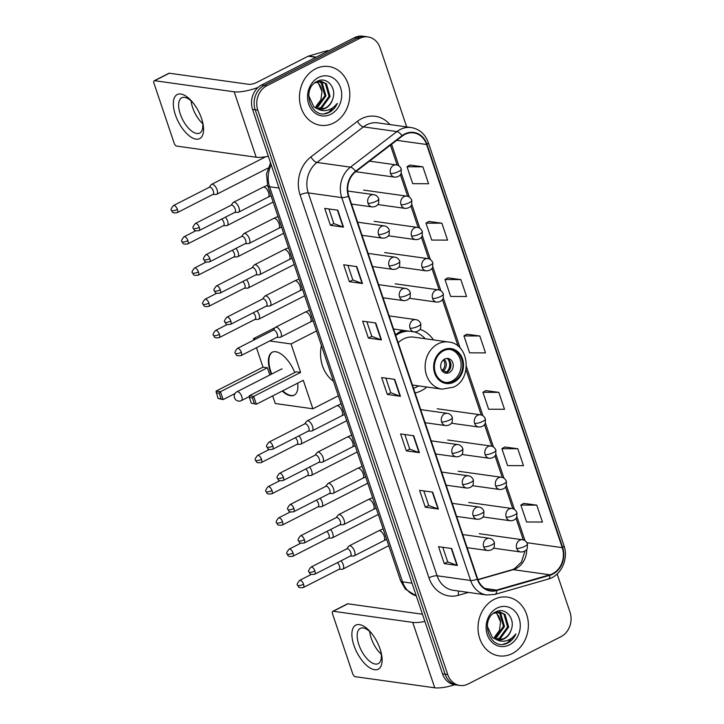<?xml version="1.0" encoding="UTF-8"?>
<svg xmlns="http://www.w3.org/2000/svg" width="724" height="724" viewBox="0 0 724 724"><rect width="100%" height="100%" fill="white"/><g stroke="black" fill="none" stroke-linecap="round" stroke-linejoin="round"><path stroke-width="1.09" d="M402.662 330.271A32.77 27.693 98 0 0 401.241 330.949A32.77 27.693 98 0 0 395.512 334.814M415.078 392.96A32.77 27.693 98 0 0 421.35 390.716A32.77 27.693 98 0 0 426.852 387.041M433.441 339.891A32.77 27.693 98 0 0 419.983 329.348M406.689 126.917L380.073 47.82A18.543 15.675 98 0 0 367.964 36.933L362.733 36.2A18.543 15.675 98 0 0 354.47 37.657L261.554 85.034A18.543 15.675 98 0 0 252.576 109.433L442.518 673.845A18.543 15.675 98 0 0 454.627 684.732L457.242 685.094A18.543 15.675 98 0 1 445.133 674.207A18.543 15.675 98 0 0 457.242 685.094L459.858 685.465A18.543 15.675 98 0 0 468.12 684.008L561.037 636.622A18.543 15.675 98 0 0 570.014 612.223L557.136 573.969M367.964 36.933A18.543 15.675 98 0 0 359.701 38.381L266.785 85.767L264.169 85.405A18.543 15.675 98 0 0 255.192 109.795L445.133 674.207L255.192 109.795A18.543 15.675 98 0 1 264.169 85.405L357.086 38.019L264.169 85.405L261.554 85.034M365.349 36.562A18.543 15.675 98 0 0 357.086 38.019A18.543 15.675 98 0 1 365.349 36.562M315.528 68.843A29.675 25.087 98 0 0 299.591 100.31A29.675 25.087 98 0 0 320.524 125.297A29.675 25.087 98 0 0 333.737 122.971A29.675 25.087 98 0 0 349.674 91.505A29.675 25.087 98 0 0 328.741 66.517A29.675 25.087 98 0 0 315.528 68.843A29.675 25.087 98 0 0 299.591 100.31A29.675 25.087 98 0 0 320.524 125.297A29.675 25.087 98 0 0 333.737 122.971A29.675 25.087 98 0 0 349.674 91.505A29.675 25.087 98 0 0 328.741 66.517A29.675 25.087 98 0 0 315.528 68.843M494.085 599.418A29.675 25.087 98 0 0 478.148 630.894A29.675 25.087 98 0 0 499.08 655.872A29.675 25.087 98 0 0 512.302 653.546A29.675 25.087 98 0 0 528.239 622.079A29.675 25.087 98 0 0 507.298 597.101A29.675 25.087 98 0 0 494.085 599.418A29.675 25.087 98 0 0 478.148 630.894A29.675 25.087 98 0 0 499.08 655.872A29.675 25.087 98 0 0 512.302 653.546A29.675 25.087 98 0 0 528.239 622.079A29.675 25.087 98 0 0 507.298 597.101A29.675 25.087 98 0 0 494.085 599.418M404.861 134.438A19.783 16.724 -82 0 1 413.666 132.89A19.783 16.724 -82 0 1 426.581 144.501L562.258 547.652A19.783 16.724 -82 0 1 549.869 574.793L496.574 590.087A19.783 16.724 -82 0 1 490.573 590.522A19.783 16.724 -82 0 1 477.659 578.91L348.814 196.041A19.783 16.724 -82 0 1 355.765 171.678L402.236 136.103A19.783 16.724 -82 0 1 404.861 134.438M404.707 133.994A20.281 17.141 98 0 0 402.019 135.696L355.547 171.271A20.281 17.141 98 0 0 348.416 196.24L477.27 579.11A20.281 17.141 98 0 0 496.655 590.567L549.95 575.263A20.281 17.141 98 0 0 562.648 547.453L426.97 144.302A20.281 17.141 98 0 0 404.707 133.994M536.755 505.135L520.873 505.062L526.565 521.977L542.448 522.049L536.755 505.135L523.687 503.379M517.778 448.744L501.895 448.681L507.587 465.595L523.47 465.659L517.778 448.744L504.719 446.998M498.8 392.363L482.926 392.299L488.619 409.214L504.492 409.277L498.8 392.363L485.741 390.616M422.897 166.828L407.024 166.755L412.716 183.67L428.59 183.742L422.897 166.828L409.838 165.072M441.875 223.209L425.993 223.137L431.685 240.06L447.568 240.124L441.875 223.209L428.816 221.463M460.853 279.591L444.97 279.527L450.663 296.442L466.546 296.505L460.853 279.591L447.794 277.844M479.822 335.981L463.948 335.909L469.641 352.823L485.514 352.896L479.822 335.981L466.763 334.226M266.785 85.767A18.543 15.675 98 0 0 257.807 110.166L447.758 674.578A18.543 15.675 98 0 0 459.858 685.465M438.373 509.053L425.287 507.225L419.594 490.311L432.681 492.139L438.373 509.053A4.95 1.348 -18.6 0 1 437.984 508.963L432.3 492.085M457.351 565.444L444.264 563.607L438.572 546.692L451.658 548.53L457.351 565.444A4.95 1.348 -18.6 0 1 456.953 565.344L451.278 548.475M381.448 339.9L368.362 338.072L362.67 321.157L375.756 322.985L381.448 339.9A4.95 1.348 -18.6 0 1 381.05 339.809L375.376 322.931M362.471 283.518L349.384 281.69L343.692 264.776L356.778 266.604L362.471 283.518A4.95 1.348 -18.6 0 1 362.081 283.428L356.398 266.55M343.502 227.137L330.416 225.3L324.723 208.385L337.809 210.213L343.502 227.137A4.95 1.348 -18.6 0 1 343.104 227.037L337.42 210.168M419.404 452.672L406.309 450.844L400.616 433.929L413.712 435.757L419.404 452.672A4.95 1.348 -18.6 0 1 419.006 452.581L413.323 435.703M400.426 396.29L387.34 394.453L381.648 377.539L394.734 379.376L400.426 396.29A4.95 1.348 -18.6 0 1 400.028 396.191L394.354 379.322M387.34 394.453L390.761 392.707L400.028 396.191M406.309 450.844L409.739 449.097M404.834 434.518L409.748 449.133L419.006 452.581M330.416 225.3L333.836 223.553M328.931 208.974L333.845 223.589L343.104 227.037M349.384 281.69L352.814 279.944L362.081 283.428M368.362 338.072L371.792 336.325M366.878 321.746L371.801 336.361L381.05 339.809M444.264 563.607L447.685 561.86M442.78 547.281L447.704 561.896L456.953 565.344M425.287 507.225L428.717 505.479M423.812 490.899L428.726 505.515L437.984 508.963M463.948 335.909L466.871 334.171M444.97 279.527L447.894 277.781M425.993 223.137L428.916 221.399M407.024 166.755L409.938 165.018M482.926 392.299L485.84 390.553M501.895 448.681L504.818 446.934M520.873 505.062L523.796 503.325M390.779 392.743L385.856 378.127M352.823 279.98L347.909 265.364M319.221 81.296L322.325 83.296L325.927 95.939L317.809 107.098L315.492 107.921M318.678 81.369L321.293 83.151L324.886 95.794L316.768 106.953L315.003 107.623M314.777 82.889L321.329 81.341L326.488 83.875L330.081 96.518L321.963 107.677L317.492 108.817M320.813 81.278L325.447 83.731L329.04 96.373L320.922 107.532L316.985 108.636M332.524 99.541C337.33 88.138 326.732 76.12 317.474 81.197C300.397 88.527 311.103 120.709 328.361 112.781L329.203 112.383C332.814 110.491 335.529 107.469 337.348 103.342C334.705 106.871 331.393 109.179 327.393 110.247C323.972 111.089 320.687 110.618 317.546 108.835A13.973 11.81 98 0 0 319.429 109.288A13.973 11.81 98 0 0 325.646 108.193A13.973 11.81 98 0 0 332.524 99.541C330.995 103.559 328.515 106.419 325.076 108.111L318.976 109.215M317.546 108.835L313.709 106.672L308.668 95.459M318.442 77.522A20.154 17.032 98 0 0 308.686 104.039A20.154 17.032 98 0 0 330.823 114.292A20.154 17.032 98 0 0 340.579 87.776A20.154 17.032 98 0 0 318.442 77.522M317.031 81.785L318.171 82.717L321.99 91.432A13.973 11.81 98 0 0 316.723 81.893M321.99 91.432L320.913 99.767L316.035 106.365M337.348 103.342L328.714 112.32L324.85 113.587M175.362 114.754A24.734 11.376 63 0 1 176.502 94.989A24.734 11.376 63 0 1 192.575 102.22A24.734 11.376 63 0 1 201.534 118.419A24.734 11.376 63 0 1 202.503 121.677A24.734 11.376 63 0 1 195.064 138.945A24.734 11.376 63 0 1 175.362 114.754M193.326 103.152A19.783 9.095 -117 0 0 181.724 97.812A19.783 9.095 -117 0 0 180.24 113.967A19.783 9.095 -117 0 0 199.697 133.062A19.783 9.095 -117 0 0 202.195 120.528M202.693 123.605A19.783 9.095 63 0 1 192.647 107.641A19.783 9.095 63 0 1 191.136 100.935M258.061 87.45A24.734 6.724 161.4 0 1 234.178 91.812L154.674 80.699A3.095 1.421 -117 0 0 154.221 80.762A3.095 1.421 -117 0 0 153.986 83.287L174.104 143.053A3.095 1.421 -117 0 0 176.683 146.103L256.187 157.226L234.178 91.812M268.332 156.248A24.734 6.724 161.4 0 1 256.187 157.226M154.221 80.762L168.891 73.287A3.095 1.421 63 0 1 169.344 73.215L248.848 84.337A6.181 1.683 -18.6 0 0 257.011 82.301L308.143 56.219A3.095 2.615 -82 0 1 308.587 56.047L327.094 50.734A3.095 2.615 -82 0 1 328.035 50.662L328.759 50.761M443.468 350.823A16.688 14.109 98 0 0 434.5 368.525A16.688 14.109 98 0 0 446.283 382.58A16.688 14.109 98 0 0 453.713 381.267A16.688 14.109 98 0 0 462.681 363.566A16.688 14.109 98 0 0 450.907 349.511A16.688 14.109 98 0 0 443.468 350.823M445.468 382.435A16.688 14.109 98 0 0 452.084 381.041A16.688 14.109 98 0 0 461.079 363.819A16.688 14.109 98 0 0 450.084 349.43M407.422 330.94A29.241 24.716 98 0 0 397.576 333.185M413.522 388.326A29.241 24.716 98 0 0 416.671 386.996A29.241 24.716 98 0 0 418.617 385.892M425.214 338.742A29.241 24.716 98 0 0 414.345 331.9M409.06 331.167A29.241 24.716 98 0 0 398.716 333.655A29.241 24.716 98 0 0 395.729 335.456M412.409 385.023L442.02 389.159A23.802 20.118 -82 0 1 425.232 369.122A23.802 20.118 -82 0 1 438.011 343.882A23.802 20.118 -82 0 1 448.618 342.018L413.938 337.167A23.802 20.118 98 0 0 403.331 339.031A23.802 20.118 98 0 0 398.182 342.751M321.411 345.475A34.001 28.743 98 0 0 333.456 381.276M444.681 359.05A7.421 6.272 98 0 0 440.699 366.914A7.421 6.272 98 0 0 445.93 373.168A7.421 6.272 98 0 0 449.233 372.579A7.421 6.272 98 0 0 453.215 364.715A7.421 6.272 98 0 0 447.984 358.471A7.421 6.272 98 0 0 444.681 359.05M444.798 372.878A7.421 6.272 98 0 0 446.943 372.263A7.421 6.272 98 0 0 450.962 365.077A7.421 6.272 98 0 0 446.817 358.434M450.572 362.634A9.892 8.362 -82 0 1 449.568 369.873M447.541 358.769A8.652 7.312 -82 0 1 446.437 372.136L446.545 372.453M441.495 369.783L446.437 372.136M297.691 383.159A24.109 11.086 63 0 1 294.098 395.214A24.109 11.086 63 0 1 282.233 391.051M271.238 374.281A24.109 11.086 63 0 1 270.387 371.955A24.109 11.086 63 0 1 272.188 352.253A24.109 11.086 63 0 1 294.795 372.543M234.983 393.548L223.101 399.603L218.005 398.453L216.06 391.096L263.002 367.159L256.468 347.728M253.88 340.036L253.418 338.687L275.075 327.637M308.216 310.741L309.501 310.089M338.343 395.793L312.868 408.788L275.247 403.521L272.686 395.919M263.002 367.159L267.391 367.774L269.817 374.996M312.868 408.788L303.284 380.308L256.341 404.254L251.246 403.105L256.341 404.254L253.681 396.363L252.432 397.892L254.323 403.53M300.632 372.417L296.243 371.801L249.3 395.747L253.681 396.363L300.632 372.417L291.048 343.945L269.735 340.968M255.853 339.022L253.418 338.687M291.048 343.945L316.524 330.949M216.06 391.096L220.44 391.711L267.391 367.774M216.114 392.815L219.191 393.25L220.44 391.711L223.101 399.603L221.082 398.888L219.191 393.25M218.005 398.453L221.082 398.888M252.432 397.892L249.355 397.467L251.246 403.105M249.3 395.747L249.355 397.467M294.342 395.087A24.109 11.086 63 0 1 291.039 395.476A24.109 11.086 63 0 1 282.722 390.797M271.726 374.027A24.109 11.086 63 0 1 272.441 352.136M282.116 368.978A4.95 2.272 -117 0 0 281.392 369.077A4.95 2.272 -117 0 0 281.22 369.186M215.824 194.403A5.566 2.561 -117 0 0 216.096 194.412A5.566 2.561 -117 0 0 216.648 194.285A5.566 2.561 -117 0 0 217.064 189.733A5.566 2.561 -117 0 0 212.413 184.249A5.566 2.561 -117 0 0 211.589 184.367A5.566 2.561 -117 0 0 211.164 184.738L209.182 187.335M177.416 209.426A4.018 1.846 -117 0 1 177.118 212.711L213.01 194.403A4.018 1.846 -117 0 0 213.309 191.118A4.018 1.846 -117 0 0 209.951 187.154A4.018 1.846 -117 0 0 209.363 187.245L173.461 205.544C171.117 208.431 170.457 210.05 171.479 210.412A4.018 1.095 161.4 0 0 172.113 210.747A4.018 1.095 -18.6 0 0 177.416 209.426A4.018 1.846 -117 0 0 173.461 205.544M226.34 225.635A5.566 2.561 -117 0 0 226.612 225.653A5.566 2.561 -117 0 0 227.164 225.517A5.566 2.561 -117 0 0 227.58 220.974A5.566 2.561 -117 0 0 225.426 217.173M187.932 240.658A4.018 1.846 -117 0 0 183.977 236.784C181.633 239.671 180.973 241.291 181.995 241.644A4.018 1.095 161.4 0 0 182.62 241.988A4.018 1.095 -18.6 0 0 187.932 240.658A4.018 1.846 -117 0 1 187.625 243.943L223.526 225.635A4.018 1.846 -117 0 0 223.825 222.358A4.018 1.846 -117 0 0 221.725 219.055M236.857 256.875A5.566 2.561 -117 0 0 237.119 256.893A5.566 2.561 -117 0 0 237.671 256.758A5.566 2.561 -117 0 0 238.087 252.214A5.566 2.561 -117 0 0 235.934 248.404M198.439 271.898A4.018 1.846 -117 0 0 194.494 268.025C192.141 270.903 191.48 272.523 192.503 272.885A4.018 1.095 161.4 0 0 193.136 273.219A4.018 1.095 -18.6 0 0 198.439 271.898A4.018 1.846 -117 0 1 198.141 275.183L234.033 256.875A4.018 1.846 -117 0 0 234.341 253.59A4.018 1.846 -117 0 0 232.232 250.296M247.364 288.116A5.566 2.561 -117 0 0 247.635 288.125A5.566 2.561 -117 0 0 248.187 287.998A5.566 2.561 -117 0 0 248.603 283.446A5.566 2.561 -117 0 0 246.45 279.645M208.955 303.139A4.018 1.846 -117 0 0 205.001 299.256C202.657 302.143 201.996 303.763 203.019 304.116A4.018 1.095 161.4 0 0 203.652 304.46A4.018 1.095 -18.6 0 0 208.955 303.139A4.018 1.846 -117 0 1 208.657 306.415L244.549 288.116A4.018 1.846 -117 0 0 244.848 284.831A4.018 1.846 -117 0 0 242.748 281.536M257.88 319.347A5.566 2.561 -117 0 0 258.142 319.365A5.566 2.561 -117 0 0 258.694 319.23A5.566 2.561 -117 0 0 259.111 314.687A5.566 2.561 -117 0 0 256.966 310.886M219.463 334.37A4.018 1.846 -117 0 0 215.517 330.497C213.173 333.384 212.512 335.004 213.535 335.357A4.018 1.095 161.4 0 0 214.159 335.692A4.018 1.095 -18.6 0 0 219.463 334.37A4.018 1.846 -117 0 1 219.164 337.656L255.065 319.347A4.018 1.846 -117 0 0 255.364 316.071A4.018 1.846 -117 0 0 253.255 312.768M299.926 444.301A5.566 2.561 -117 0 0 300.198 444.31A5.566 2.561 -117 0 0 300.75 444.183A5.566 2.561 -117 0 0 301.166 439.631A5.566 2.561 -117 0 0 299.012 435.83M261.518 459.324A4.018 1.846 -117 0 0 257.563 455.441C255.219 458.328 254.558 459.948 255.581 460.301A4.018 1.095 161.4 0 0 256.215 460.645A4.018 1.095 -18.6 0 0 261.518 459.324A4.018 1.846 -117 0 1 261.219 462.6L297.112 444.301A4.018 1.846 -117 0 0 297.41 441.016A4.018 1.846 -117 0 0 295.311 437.721M310.442 475.532A5.566 2.561 -117 0 0 310.705 475.55A5.566 2.561 -117 0 0 311.257 475.415A5.566 2.561 -117 0 0 311.673 470.871A5.566 2.561 -117 0 0 309.528 467.071M272.025 490.555A4.018 1.846 -117 0 0 268.079 486.682C265.735 489.569 265.075 491.189 266.097 491.542A4.018 1.095 161.4 0 0 266.722 491.886A4.018 1.095 -18.6 0 0 272.025 490.555A4.018 1.846 -117 0 1 271.726 493.84L307.628 475.532A4.018 1.846 -117 0 0 307.926 472.256A4.018 1.846 -117 0 0 305.818 468.953M320.949 506.773A5.566 2.561 -117 0 0 321.221 506.791A5.566 2.561 -117 0 0 321.773 506.655A5.566 2.561 -117 0 0 322.189 502.112A5.566 2.561 -117 0 0 320.035 498.302M282.541 521.796A4.018 1.846 -117 0 0 278.586 517.913C276.242 520.8 275.582 522.42 276.604 522.782A4.018 1.095 161.4 0 0 277.238 523.117A4.018 1.095 -18.6 0 0 282.541 521.796A4.018 1.846 -117 0 1 282.242 525.081L318.135 506.773A4.018 1.846 -117 0 0 318.433 503.488A4.018 1.846 -117 0 0 316.334 500.194M331.465 538.004A5.566 2.561 -117 0 0 331.737 538.023A5.566 2.561 -117 0 0 332.289 537.887A5.566 2.561 -117 0 0 332.705 533.344A5.566 2.561 -117 0 0 330.551 529.543M293.057 553.027A4.018 1.846 -117 0 0 289.102 549.154C286.758 552.041 286.098 553.661 287.12 554.014A4.018 1.095 161.4 0 0 287.745 554.358A4.018 1.095 -18.6 0 0 293.057 553.027A4.018 1.846 -117 0 1 292.749 556.313L328.651 538.013A4.018 1.846 -117 0 0 328.949 534.728A4.018 1.846 -117 0 0 326.85 531.425M341.981 569.245A5.566 2.561 -117 0 0 342.244 569.263A5.566 2.561 -117 0 0 342.796 569.127A5.566 2.561 -117 0 0 343.212 564.584A5.566 2.561 -117 0 0 341.058 560.774M303.564 584.268A4.018 1.846 -117 0 0 299.618 580.395C297.265 583.273 296.605 584.892 297.627 585.254A4.018 1.095 161.4 0 0 298.261 585.589A4.018 1.095 -18.6 0 0 303.564 584.268A4.018 1.846 -117 0 1 303.266 587.553L339.158 569.245A4.018 1.846 -117 0 0 339.466 565.96A4.018 1.846 -117 0 0 337.357 562.666M237.707 212.34A5.566 2.561 -117 0 0 237.97 212.358A5.566 2.561 -117 0 0 238.522 212.222A5.566 2.561 -117 0 0 238.639 206.892A5.566 2.561 -117 0 0 234.286 202.195A5.566 2.561 -117 0 0 233.472 202.313A5.566 2.561 -117 0 0 233.037 202.675L231.056 205.272M199.29 227.363A4.018 1.846 -117 0 1 198.991 230.648L234.884 212.34A4.018 1.846 -117 0 0 235.191 209.064A4.018 1.846 -117 0 0 231.825 205.1A4.018 1.846 -117 0 0 231.237 205.182L195.344 223.49C192.991 226.377 192.331 227.997 193.362 228.35A4.018 1.095 161.4 0 0 193.987 228.694A4.018 1.095 -18.6 0 0 199.29 227.363A4.018 1.846 -117 0 0 195.344 223.49M248.214 243.581A5.566 2.561 -117 0 0 248.486 243.599A5.566 2.561 -117 0 0 249.038 243.463A5.566 2.561 -117 0 0 249.156 238.124A5.566 2.561 -117 0 0 244.803 233.427A5.566 2.561 -117 0 0 243.979 233.544A5.566 2.561 -117 0 0 243.545 233.915L241.572 236.513M209.806 258.604A4.018 1.846 -117 0 1 209.507 261.889L245.4 243.581A4.018 1.846 -117 0 0 245.698 240.296A4.018 1.846 -117 0 0 242.341 236.341A4.018 1.846 -117 0 0 241.753 236.422L205.851 254.73C203.507 257.608 202.847 259.228 203.869 259.59A4.018 1.095 161.4 0 0 204.503 259.925A4.018 1.095 -18.6 0 0 209.806 258.604A4.018 1.846 -117 0 0 205.851 254.73M258.73 274.821A5.566 2.561 -117 0 0 259.002 274.83A5.566 2.561 -117 0 0 259.545 274.695A5.566 2.561 -117 0 0 259.663 269.364A5.566 2.561 -117 0 0 255.31 264.667A5.566 2.561 -117 0 0 254.495 264.785A5.566 2.561 -117 0 0 254.061 265.156L252.079 267.753M220.322 289.844A4.018 1.846 -117 0 1 220.015 293.12L255.916 274.821A4.018 1.846 -117 0 0 256.215 271.536A4.018 1.846 -117 0 0 252.857 267.572A4.018 1.846 -117 0 0 252.26 267.663L216.367 285.962C214.023 288.849 213.363 290.469 214.385 290.822A4.018 1.095 161.4 0 0 215.01 291.166A4.018 1.095 -18.6 0 0 220.322 289.844A4.018 1.846 -117 0 0 216.367 285.962M269.238 306.053A5.566 2.561 -117 0 0 269.509 306.071A5.566 2.561 -117 0 0 270.061 305.935A5.566 2.561 -117 0 0 270.179 300.596A5.566 2.561 -117 0 0 265.826 295.908A5.566 2.561 -117 0 0 265.002 296.026A5.566 2.561 -117 0 0 264.577 296.387L262.595 298.985M230.829 321.076A4.018 1.846 -117 0 1 230.531 324.361L266.423 306.053A4.018 1.846 -117 0 0 266.731 302.777A4.018 1.846 -117 0 0 263.364 298.813A4.018 1.846 -117 0 0 262.776 298.894L226.874 317.202C224.53 320.089 223.87 321.709 224.893 322.062A4.018 1.095 161.4 0 0 225.526 322.397A4.018 1.095 -18.6 0 0 230.829 321.076A4.018 1.846 -117 0 0 226.874 317.202M279.754 337.293A5.566 2.561 -117 0 0 280.025 337.312A5.566 2.561 -117 0 0 280.577 337.176A5.566 2.561 -117 0 0 280.695 331.836A5.566 2.561 -117 0 0 276.342 327.139A5.566 2.561 -117 0 0 275.518 327.257A5.566 2.561 -117 0 0 275.084 327.628L273.111 330.225M241.345 352.317A4.018 1.846 -117 0 1 241.038 355.602L276.939 337.293A4.018 1.846 -117 0 0 277.238 334.008A4.018 1.846 -117 0 0 273.88 330.044A4.018 1.846 -117 0 0 273.283 330.135L237.391 348.434C235.047 351.321 234.386 352.941 235.409 353.303A4.018 1.095 161.4 0 0 236.042 353.638A4.018 1.095 -18.6 0 0 241.345 352.317A4.018 1.846 -117 0 0 237.391 348.434M311.293 431.006A5.566 2.561 -117 0 0 311.555 431.015A5.566 2.561 -117 0 0 312.107 430.889A5.566 2.561 -117 0 0 312.225 425.549A5.566 2.561 -117 0 0 307.872 420.852A5.566 2.561 -117 0 0 307.057 420.97A5.566 2.561 -117 0 0 306.623 421.341L304.641 423.938M272.885 446.029A4.018 1.846 -117 0 1 272.577 449.305L308.478 431.006A4.018 1.846 -117 0 0 308.777 427.721A4.018 1.846 -117 0 0 305.419 423.757A4.018 1.846 -117 0 0 304.822 423.848L268.93 442.147C266.586 445.034 265.925 446.654 266.948 447.007A4.018 1.095 161.4 0 0 267.572 447.351A4.018 1.095 -18.6 0 0 272.885 446.029A4.018 1.846 -117 0 0 268.93 442.147M321.8 462.238A5.566 2.561 -117 0 0 322.071 462.256A5.566 2.561 -117 0 0 322.623 462.12A5.566 2.561 -117 0 0 322.741 456.781A5.566 2.561 -117 0 0 318.388 452.093A5.566 2.561 -117 0 0 317.565 452.21A5.566 2.561 -117 0 0 317.139 452.572L315.157 455.17M283.392 477.261A4.018 1.846 -117 0 1 283.093 480.546L318.985 462.238A4.018 1.846 -117 0 0 319.284 458.962A4.018 1.846 -117 0 0 315.926 454.998A4.018 1.846 -117 0 0 315.338 455.079L279.437 473.387C277.093 476.274 276.432 477.894 277.455 478.247A4.018 1.095 161.4 0 0 278.088 478.591A4.018 1.095 -18.6 0 0 283.392 477.261A4.018 1.846 -117 0 0 279.437 473.387M332.316 493.478A5.566 2.561 -117 0 0 332.588 493.496A5.566 2.561 -117 0 0 333.14 493.361A5.566 2.561 -117 0 0 333.257 488.021A5.566 2.561 -117 0 0 328.904 483.324A5.566 2.561 -117 0 0 328.081 483.442A5.566 2.561 -117 0 0 327.646 483.813L325.673 486.41M293.908 508.501A4.018 1.846 -117 0 1 293.6 511.787L329.501 493.478A4.018 1.846 -117 0 0 329.8 490.193A4.018 1.846 -117 0 0 326.443 486.229A4.018 1.846 -117 0 0 325.845 486.32L289.953 504.619C287.609 507.506 286.948 509.126 287.971 509.488A4.018 1.095 161.4 0 0 288.595 509.823A4.018 1.095 -18.6 0 0 293.908 508.501A4.018 1.846 -117 0 0 289.953 504.619M342.832 524.71A5.566 2.561 -117 0 0 343.095 524.728A5.566 2.561 -117 0 0 343.647 524.592A5.566 2.561 -117 0 0 343.764 519.262A5.566 2.561 -117 0 0 339.411 514.565A5.566 2.561 -117 0 0 338.597 514.683A5.566 2.561 -117 0 0 338.162 515.054L336.18 517.651M304.415 539.733A4.018 1.846 -117 0 1 304.116 543.018L340.009 524.719A4.018 1.846 -117 0 0 340.316 521.434A4.018 1.846 -117 0 0 336.95 517.47A4.018 1.846 -117 0 0 336.361 517.551L300.469 535.86C298.116 538.746 297.455 540.366 298.478 540.719A4.018 1.095 161.4 0 0 299.112 541.063A4.018 1.095 -18.6 0 0 304.415 539.733A4.018 1.846 -117 0 0 300.469 535.86M353.339 555.951A5.566 2.561 -117 0 0 353.611 555.969A5.566 2.561 -117 0 0 354.163 555.833A5.566 2.561 -117 0 0 354.28 550.493A5.566 2.561 -117 0 0 349.927 545.806A5.566 2.561 -117 0 0 349.104 545.923A5.566 2.561 -117 0 0 348.669 546.285L346.696 548.883M314.931 570.974A4.018 1.846 -117 0 1 314.632 574.259L350.525 555.951A4.018 1.846 -117 0 0 350.823 552.665A4.018 1.846 -117 0 0 347.466 548.711A4.018 1.846 -117 0 0 346.877 548.792L310.976 567.1C308.632 569.978 307.971 571.598 308.994 571.96A4.018 1.095 161.4 0 0 309.628 572.295A4.018 1.095 -18.6 0 0 314.931 570.974A4.018 1.846 -117 0 0 310.976 567.1M353.918 645.337A24.734 11.376 63 0 1 355.068 625.572A24.734 11.376 63 0 1 371.141 632.794A24.734 11.376 63 0 1 380.1 648.994A24.734 11.376 63 0 1 381.059 652.261A24.734 11.376 63 0 1 373.62 669.528A24.734 11.376 63 0 1 353.918 645.337M371.892 633.726A19.783 9.095 -117 0 0 360.281 628.387A19.783 9.095 -117 0 0 358.796 644.55A19.783 9.095 -117 0 0 378.254 663.636A19.783 9.095 -117 0 0 380.752 651.102M381.258 654.188A19.783 9.095 63 0 1 371.213 638.215A19.783 9.095 63 0 1 369.692 631.509M424.879 621.418A24.734 6.724 161.4 0 1 412.734 622.396L333.23 611.273A3.095 1.421 -117 0 0 332.778 611.346A3.095 1.421 -117 0 0 332.542 613.871L352.66 673.637A3.095 1.421 -117 0 0 355.24 676.687L434.744 687.8L412.734 622.396M454.762 684.75A24.734 6.724 161.4 0 1 434.744 687.8M332.778 611.346L347.448 603.861A3.095 1.421 63 0 1 347.9 603.798L422.454 614.224M497.777 611.87L500.89 613.871L504.483 626.522L496.365 637.672L494.058 638.496M497.234 611.943L499.85 613.726L503.442 626.378L495.325 637.527L493.569 638.206M493.334 613.463L499.886 611.916L505.044 614.45L508.637 627.102L500.519 638.251L496.049 639.392M499.37 611.861L504.004 614.305L507.596 626.957L499.479 638.106L495.542 639.211M511.081 630.115C515.886 618.721 505.289 606.694 496.031 611.771C478.953 619.111 489.668 651.292 506.927 643.355L507.759 642.957C511.37 641.066 514.085 638.052 515.904 633.916C513.271 637.455 509.949 639.754 505.949 640.831C502.528 641.663 499.252 641.192 496.103 639.419A13.973 11.81 98 0 0 497.985 639.862A13.973 11.81 98 0 0 504.212 638.767A13.973 11.81 98 0 0 511.081 630.115C509.551 634.143 507.071 637.002 503.632 638.695L497.533 639.79M496.103 639.419L492.266 637.247L487.225 626.034M497.008 608.106A20.154 17.032 98 0 0 487.252 634.613A20.154 17.032 98 0 0 509.379 644.867A20.154 17.032 98 0 0 519.135 618.359A20.154 17.032 98 0 0 497.008 608.106M495.596 612.359L496.736 613.291L500.546 622.006A13.973 11.81 98 0 0 495.288 612.468M500.546 622.006L499.479 630.342L494.592 636.939M515.904 633.916L507.28 642.894L503.415 644.17M252.576 109.433L257.807 110.166M354.47 37.657L359.701 38.381M442.518 673.845L447.758 674.578M271.238 164.9A24.734 20.906 98 0 0 269.581 186.756L279.039 188.077M416.291 595.906L405.359 589.119L400.616 580.82L267.645 185.715A12.362 3.367 -18.6 0 0 269.581 186.756L402.553 581.87L412.01 583.191M400.616 580.82A12.362 3.367 -18.6 0 0 402.553 581.87A24.734 20.906 98 0 0 416.282 595.87M549.869 574.793L513.226 569.661A19.783 16.724 98 0 0 516.031 568.557A19.783 16.724 98 0 0 526.746 549.263M477.976 579.779L513.226 569.661A11.132 5.566 -106 0 0 511.986 569.743L514.393 568.793L521.434 562.059L524.99 551.018M426.581 144.501L396.716 140.329M468.446 592.422L458.491 595.282A30.915 26.127 -82 0 1 428.943 577.815L300.098 194.946A6.181 1.683 -18.6 0 1 308.252 192.91L341.755 197.598A24.734 20.906 -82 0 1 350.452 167.144L396.915 131.569A24.734 20.906 -82 0 1 400.2 129.487A24.734 20.906 -82 0 1 411.214 127.551L377.711 122.872A24.734 20.906 98 0 0 366.697 124.809A24.734 20.906 98 0 0 363.412 126.881L316.949 162.457A24.734 20.906 98 0 0 308.252 192.91L437.106 575.779A24.734 20.906 98 0 0 453.242 590.295L486.745 594.983A24.734 20.906 -82 0 1 470.609 580.467L341.755 197.598A6.181 1.683 -18.6 0 0 348.416 196.24M402.019 135.696A6.181 2.507 52.6 0 0 396.915 131.569L363.412 126.881A6.181 2.507 -127.4 0 1 357.43 121.306A30.915 26.127 -82 0 1 389.964 124.582M477.27 579.11A6.181 1.683 161.4 0 1 470.609 580.467L437.106 575.779A6.181 1.683 -18.6 0 0 428.943 577.815M496.655 590.567A6.181 3.095 74 0 1 494.935 594.395L548.231 579.091C560.946 575.879 568.838 558.919 563.996 545.742L428.318 142.592A6.181 1.683 161.4 0 1 426.97 144.302M300.098 194.946A30.915 26.127 -82 0 1 310.958 156.882A6.181 2.507 -127.4 0 0 316.949 162.457L350.452 167.144A6.181 2.507 52.6 0 1 355.547 171.271M549.95 575.263A6.181 3.095 74 0 1 548.231 579.091M562.648 547.453A6.181 1.683 -18.6 0 0 563.996 545.742M310.958 156.882L357.43 121.306M458.781 591.074A6.181 3.095 -106 0 0 458.491 595.282M496.574 590.087L484.917 588.458M562.258 547.652L526.9 542.71M525 540.71L516.909 516.664M514.483 509.47L506.393 485.424M503.976 478.238L495.877 454.183M493.46 446.998L485.37 422.952M482.953 415.766L466.392 366.561M460.192 348.144L443.314 297.998M440.898 290.813L432.807 266.767M430.391 259.581L422.291 235.526M419.875 228.341L411.784 204.286M409.359 197.1L401.268 173.054M398.852 165.868L391.575 144.257M315.926 57.314L308.143 56.219M169.344 73.215L154.674 80.699M308.587 56.047L316.288 57.124M328.452 50.924L327.094 50.734M454.002 382.118A17.62 14.896 98 0 0 462.527 358.941A17.62 14.896 98 0 0 443.188 349.973A17.62 14.896 98 0 0 434.653 373.15A17.62 14.896 98 0 0 454.002 382.118M281.573 369.005L236.92 391.774A4.95 2.272 63 0 1 237.644 391.675A4.95 2.272 63 0 1 241.78 396.553A4.95 2.272 63 0 1 241.409 400.589L249.328 396.553M444.246 359.294A7.177 6.064 -82 0 1 443.821 370.444M443.378 359.937A6.797 5.747 -82 0 1 442.581 369.937M369.512 161.153L396.29 164.891A6.181 5.222 98 0 0 393.53 165.38A6.181 5.222 98 0 0 390.544 173.507A6.181 1.683 -18.6 0 0 398.707 171.47A6.181 1.683 161.4 0 0 401.286 169.045L401.159 173.335C401.087 173.823 399.72 177.181 394.571 177.136A6.181 5.222 98 0 1 390.544 173.507M363.611 190.095L406.798 196.132A6.181 5.222 98 0 0 404.046 196.611A6.181 5.222 98 0 0 401.051 204.747A6.181 1.683 -18.6 0 0 409.214 202.711A6.181 1.683 161.4 0 0 411.802 200.286L411.675 204.575C411.603 205.055 410.227 208.412 405.087 208.376A6.181 5.222 98 0 1 401.051 204.747M374.127 221.327L417.314 227.372A6.181 5.222 98 0 0 414.562 227.852A6.181 5.222 98 0 0 411.567 235.988A6.181 1.683 -18.6 0 0 419.73 233.952A6.181 1.683 161.4 0 0 422.318 231.517L422.192 235.807C422.119 236.296 420.744 239.653 415.603 239.617A6.181 5.222 98 0 1 411.567 235.988M384.634 252.567L427.821 258.604A6.181 5.222 98 0 0 425.069 259.092A6.181 5.222 98 0 0 422.074 267.219A6.181 1.683 -18.6 0 0 430.237 265.183A6.181 1.683 161.4 0 0 432.825 262.758L432.699 267.047C432.626 267.536 431.26 270.894 426.11 270.848A6.181 5.222 98 0 1 422.074 267.219M395.15 283.808L438.337 289.844A6.181 5.222 98 0 0 435.586 290.324A6.181 5.222 98 0 0 432.59 298.46A6.181 1.683 -18.6 0 0 440.753 296.424A6.181 1.683 161.4 0 0 443.341 293.989L443.215 298.279C443.142 298.768 441.767 302.125 436.626 302.089A6.181 5.222 98 0 1 432.59 298.46M437.196 408.752L480.383 414.789A6.181 5.222 98 0 0 477.632 415.277A6.181 5.222 98 0 0 474.636 423.404A6.181 1.683 -18.6 0 0 482.799 421.368A6.181 1.683 161.4 0 0 485.388 418.943L485.261 423.232C485.189 423.721 483.822 427.079 478.673 427.033A6.181 5.222 98 0 1 474.636 423.404M447.713 439.993L490.899 446.029A6.181 5.222 98 0 0 488.148 446.509A6.181 5.222 98 0 0 485.152 454.645A6.181 1.683 -18.6 0 0 493.316 452.609A6.181 1.683 161.4 0 0 495.904 450.174L495.777 454.473C495.705 454.953 494.329 458.31 489.189 458.274A6.181 5.222 98 0 1 485.152 454.645M458.229 471.224L501.415 477.261A6.181 5.222 98 0 0 498.655 477.75A6.181 5.222 98 0 0 495.669 485.885A6.181 1.683 -18.6 0 0 503.832 483.84A6.181 1.683 161.4 0 0 506.411 481.415L506.284 485.704C506.212 486.193 504.845 489.551 499.696 489.505A6.181 5.222 98 0 1 495.669 485.885M468.736 502.465L511.922 508.501A6.181 5.222 98 0 0 509.171 508.99A6.181 5.222 98 0 0 506.176 517.117A6.181 1.683 -18.6 0 0 514.339 515.081A6.181 1.683 161.4 0 0 516.927 512.655L516.8 516.945C516.728 517.425 515.352 520.782 510.212 520.746A6.181 5.222 98 0 1 506.176 517.117M479.252 533.697L522.438 539.742A6.181 5.222 98 0 0 519.687 540.222A6.181 5.222 98 0 0 516.692 548.358A6.181 1.683 -18.6 0 0 524.855 546.321A6.181 1.683 161.4 0 0 527.443 543.887L527.307 548.177C527.244 548.665 525.868 552.023 520.728 551.987A6.181 5.222 98 0 1 516.692 548.358M347.764 191.046L373.765 194.675A6.181 5.222 98 0 0 371.014 195.163A6.181 5.222 98 0 0 368.018 203.29A6.181 1.683 -18.6 0 0 376.181 201.254A6.181 1.683 161.4 0 0 378.77 198.828L378.643 203.118C378.571 203.607 377.195 206.964 372.055 206.919A6.181 5.222 98 0 1 368.018 203.29M238.522 212.222L268.161 197.109A5.566 2.561 -117 0 0 268.468 192.249A5.566 2.561 -117 0 0 263.925 187.082A5.566 2.561 -117 0 0 263.102 187.199L267.5 185.263M357.611 222.187L384.281 225.915A6.181 5.222 98 0 0 381.521 226.395A6.181 5.222 98 0 0 378.534 234.531A6.181 1.683 -18.6 0 0 386.697 232.494A6.181 1.683 161.4 0 0 389.286 230.069L389.15 234.359C389.078 234.838 387.711 238.196 382.571 238.16A6.181 5.222 98 0 1 378.534 234.531M249.038 243.463L278.677 228.35A5.566 2.561 -117 0 0 278.975 223.481A5.566 2.561 -117 0 0 274.441 218.322A5.566 2.561 -117 0 0 273.618 218.44L278.007 216.503M368.118 253.427L394.788 257.156A6.181 5.222 98 0 0 392.037 257.635A6.181 5.222 98 0 0 389.041 265.771A6.181 1.683 -18.6 0 0 397.204 263.735A6.181 1.683 161.4 0 0 399.793 261.301L399.666 265.59C399.594 266.079 398.227 269.437 393.078 269.4A6.181 5.222 98 0 1 389.041 265.771M259.545 274.695L289.184 259.59A5.566 2.561 -117 0 0 289.491 254.721A5.566 2.561 -117 0 0 284.948 249.554A5.566 2.561 -117 0 0 284.134 249.671L288.514 247.744M378.634 284.659L405.304 288.387A6.181 5.222 98 0 0 402.553 288.876A6.181 5.222 98 0 0 399.558 297.003A6.181 1.683 -18.6 0 0 407.721 294.967A6.181 1.683 161.4 0 0 410.309 292.541L410.182 296.831C410.11 297.32 408.734 300.677 403.594 300.632A6.181 5.222 98 0 1 399.558 297.003M270.061 305.935L299.7 290.822A5.566 2.561 -117 0 0 299.998 285.962A5.566 2.561 -117 0 0 295.464 280.794A5.566 2.561 -117 0 0 294.641 280.912L299.03 278.975M389.15 315.899L415.811 319.628A6.181 5.222 98 0 0 413.06 320.108A6.181 5.222 98 0 0 410.074 328.243A6.181 1.683 -18.6 0 0 418.228 326.207A6.181 1.683 161.4 0 0 420.816 323.773L420.689 328.062C420.617 328.551 419.25 331.909 414.101 331.873A6.181 5.222 98 0 1 410.074 328.243M280.577 337.176L310.207 322.062A5.566 2.561 -117 0 0 310.515 317.193A5.566 2.561 -117 0 0 305.971 312.026A5.566 2.561 -117 0 0 305.157 312.144L309.546 310.216M420.68 409.612L447.351 413.341A6.181 5.222 98 0 0 444.599 413.82A6.181 5.222 98 0 0 441.604 421.956A6.181 1.683 -18.6 0 0 449.767 419.92A6.181 1.683 161.4 0 0 452.355 417.486L452.228 421.775C452.156 422.264 450.781 425.622 445.64 425.585A6.181 5.222 98 0 1 441.604 421.956M312.107 430.889L341.746 415.775A5.566 2.561 -117 0 0 342.054 410.906A5.566 2.561 -117 0 0 337.511 405.739A5.566 2.561 -117 0 0 336.696 405.856L341.076 403.929M431.196 440.844L457.867 444.572A6.181 5.222 98 0 0 455.115 445.061A6.181 5.222 98 0 0 452.12 453.188A6.181 1.683 -18.6 0 0 460.283 451.152A6.181 1.683 161.4 0 0 462.871 448.726L462.745 453.016C462.672 453.505 461.297 456.862 456.156 456.817A6.181 5.222 98 0 1 452.12 453.188M322.623 462.12L352.262 447.007A5.566 2.561 -117 0 0 352.561 442.147A5.566 2.561 -117 0 0 348.027 436.979A5.566 2.561 -117 0 0 347.203 437.097L351.593 435.16M441.712 472.084L468.374 475.813A6.181 5.222 98 0 0 465.623 476.292A6.181 5.222 98 0 0 462.627 484.428A6.181 1.683 -18.6 0 0 470.79 482.392A6.181 1.683 161.4 0 0 473.378 479.958L473.252 484.256C473.179 484.736 471.813 488.094 466.663 488.057A6.181 5.222 98 0 1 462.627 484.428M333.14 493.361L362.769 478.247A5.566 2.561 -117 0 0 363.077 473.378A5.566 2.561 -117 0 0 358.534 468.211A5.566 2.561 -117 0 0 357.719 468.328L362.109 466.401M452.219 503.316L478.89 507.044A6.181 5.222 98 0 0 476.139 507.533A6.181 5.222 98 0 0 473.143 515.669A6.181 1.683 -18.6 0 0 481.306 513.624A6.181 1.683 161.4 0 0 483.894 511.198L483.768 515.488C483.695 515.977 482.32 519.334 477.179 519.289A6.181 5.222 98 0 1 473.143 515.669M343.647 524.592L373.285 509.479A5.566 2.561 -117 0 0 373.584 504.619A5.566 2.561 -117 0 0 369.05 499.451A5.566 2.561 -117 0 0 368.226 499.569L372.616 497.641M462.736 534.556L489.406 538.285A6.181 5.222 98 0 0 486.646 538.774A6.181 5.222 98 0 0 483.659 546.901A6.181 1.683 -18.6 0 0 491.822 544.864A6.181 1.683 161.4 0 0 494.401 542.439L494.275 546.729C494.202 547.208 492.836 550.566 487.686 550.53A6.181 5.222 98 0 1 483.659 546.901M354.163 555.833L383.801 540.719A5.566 2.561 -117 0 0 384.1 535.86A5.566 2.561 -117 0 0 379.557 530.692A5.566 2.561 -117 0 0 378.743 530.81L383.132 528.873M347.9 603.798L333.23 611.273M267.645 185.715L266.504 173.95L270.55 162.846M486.745 594.983L494.935 594.395M428.318 142.592C425.16 134.058 419.458 129.044 411.214 127.551M477.885 579.535L511.986 569.743M523.307 539.923L516.031 518.312M512.791 508.691L505.524 487.071M502.284 477.451L495.008 455.83M491.768 446.21L484.492 424.599M481.261 414.979L466.003 369.656M458.111 346.199L442.445 299.646M439.206 290.025L431.929 268.414M428.699 258.794L421.422 237.173M418.182 227.553L410.906 205.942M407.666 196.322L400.399 174.701M397.159 165.081L390.444 145.126M442.02 389.159L453.541 387.168C472.781 378.715 469.161 343.638 448.618 342.018M236.92 391.774A4.95 4.95 0 0 0 234.476 397.766A4.95 4.95 0 0 0 241.409 400.589M396.29 164.891C398.571 165.208 400.236 166.592 401.286 169.045M267.907 168.14L216.648 194.285M212.829 194.494L216.096 194.412M355.728 171.706L394.571 177.136M265.798 156.728L211.589 184.367M177.118 212.711C170.927 213.508 172.611 211.182 171.479 210.412M406.798 196.132C409.078 196.448 410.752 197.833 411.802 200.286M273.147 202.068L227.164 225.517M223.345 225.734L226.612 225.653M377.819 204.566L405.087 208.376M183.977 236.784L195.697 230.811M187.625 243.943C181.443 244.739 183.127 242.413 181.995 241.644M417.314 227.372C419.594 227.68 421.259 229.065 422.318 231.517M283.663 233.309L237.671 256.758M233.861 256.966L237.119 256.893M388.326 235.798L415.603 239.617M194.494 268.025L206.204 262.043M198.141 275.183C191.951 275.98 193.634 273.654 192.503 272.885M427.821 258.604C430.101 258.921 431.776 260.305 432.825 262.758M294.17 264.541L248.187 287.998M244.368 288.206L247.635 288.125M398.843 267.038L426.11 270.848M205.001 299.256L216.72 293.283M208.657 306.415C202.467 307.22 204.15 304.885 203.019 304.116M438.337 289.844C440.617 290.152 442.283 291.537 443.341 293.989M304.686 295.781L258.694 319.23M254.884 319.438L258.142 319.365M409.35 298.27L436.626 302.089M215.517 330.497L227.236 324.524M219.164 337.656C212.983 338.452 214.666 336.126 213.535 335.357M480.383 414.789C482.664 415.105 484.338 416.49 485.388 418.943M346.733 420.725L300.75 444.183M296.931 444.391L300.198 444.31M451.405 423.223L478.673 427.033M257.563 455.441L269.283 449.468M261.219 462.6C255.029 463.405 256.712 461.07 255.581 460.301M490.899 446.029C493.18 446.346 494.845 447.722 495.904 450.174M357.249 451.966L311.257 475.415M307.447 475.623L310.705 475.55M461.912 454.464L489.189 458.274M268.079 486.682L279.799 480.709M271.726 493.84C265.545 494.637 267.228 492.311 266.097 491.542M501.415 477.261C503.696 477.578 505.361 478.962 506.411 481.415M367.756 483.207L321.773 506.655M317.954 506.863L321.221 506.791M472.428 485.695L499.696 489.505M278.586 517.913L290.306 511.94M282.242 525.081C276.052 525.877 277.735 523.552 276.604 522.782M511.922 508.501C514.203 508.818 515.868 510.203 516.927 512.655M378.272 514.438L332.289 537.887M328.47 538.104L331.737 538.023M482.935 516.936L510.212 520.746M289.102 549.154L300.822 543.181M292.749 556.313C286.568 557.109 288.252 554.783 287.12 554.014M522.438 539.742C524.719 540.05 526.384 541.434 527.443 543.887M388.788 545.679L342.796 569.127M338.977 569.336L342.244 569.263M493.451 548.168L520.728 551.987M299.618 580.395L311.329 574.413M303.266 587.553C297.075 588.35 298.759 586.024 297.627 585.254M373.765 194.675C376.046 194.991 377.711 196.376 378.77 198.828M234.712 212.44L237.97 212.358M268.161 197.109L271.048 195.824M263.102 187.199L233.472 202.313M198.991 230.648C192.81 231.445 194.494 229.119 193.362 228.35M351.502 204.05L372.055 206.919M384.281 225.915C386.562 226.232 388.227 227.617 389.286 230.069M245.219 243.671L248.486 243.599M278.677 228.35L281.555 227.065M273.618 218.44L243.979 233.544M209.507 261.889C203.317 262.685 205.001 260.359 203.869 259.59M362.018 235.291L382.571 238.16M394.788 257.156C397.069 257.463 398.743 258.848 399.793 261.301M255.735 274.912L259.002 274.83M289.184 259.59L292.071 258.296M284.134 249.671L254.495 264.785M220.015 293.12C213.833 293.917 215.517 291.591 214.385 290.822M372.534 266.522L393.078 269.4M405.304 288.387C407.585 288.704 409.25 290.089 410.309 292.541M266.242 306.143L269.509 306.071M299.7 290.822L302.587 289.537M294.641 280.912L265.002 296.026M230.531 324.361C224.34 325.157 226.024 322.832 224.893 322.062M383.041 297.763L403.594 300.632M415.811 319.628C418.092 319.936 419.766 321.32 420.816 323.773M276.758 337.384L280.025 337.312M310.207 322.062L313.094 320.768M305.157 312.144L275.518 327.257M241.038 355.602C234.857 356.398 236.54 354.072 235.409 353.303M393.557 328.995L414.101 331.873M447.351 413.341C449.631 413.648 451.305 415.033 452.355 417.486M308.297 431.097L311.555 431.015M341.746 415.775L344.633 414.481M336.696 405.856L307.057 420.97M272.577 449.305C266.396 450.111 268.079 447.776 266.948 447.007M425.097 422.707L445.64 425.585M457.867 444.572C460.147 444.889 461.812 446.274 462.871 448.726M318.804 462.328L322.071 462.256M352.262 447.007L355.149 445.722M347.203 437.097L317.565 452.21M283.093 480.546C276.903 481.342 278.586 479.016 277.455 478.247M435.604 453.948L456.156 456.817M468.374 475.813C470.654 476.13 472.329 477.505 473.378 479.958M329.32 493.569L332.588 493.496M362.769 478.247L365.656 476.953M357.719 468.328L328.081 483.442M293.6 511.787C287.419 512.583 289.102 510.257 287.971 509.488M446.12 485.18L466.663 488.057M478.89 507.044C481.17 507.361 482.836 508.746 483.894 511.198M339.837 524.809L343.095 524.728M373.285 509.479L376.172 508.194M368.226 499.569L338.597 514.683M304.116 543.018C297.926 543.814 299.618 541.489 298.478 540.719M456.627 516.42L477.179 519.289M489.406 538.285C491.686 538.602 493.352 539.986 494.401 542.439M350.344 556.041L353.611 555.969M383.801 540.719L386.679 539.434M378.743 530.81L349.104 545.923M314.632 574.259C308.442 575.055 310.125 572.729 308.994 571.96M467.143 547.661L487.686 550.53"/></g></svg>
